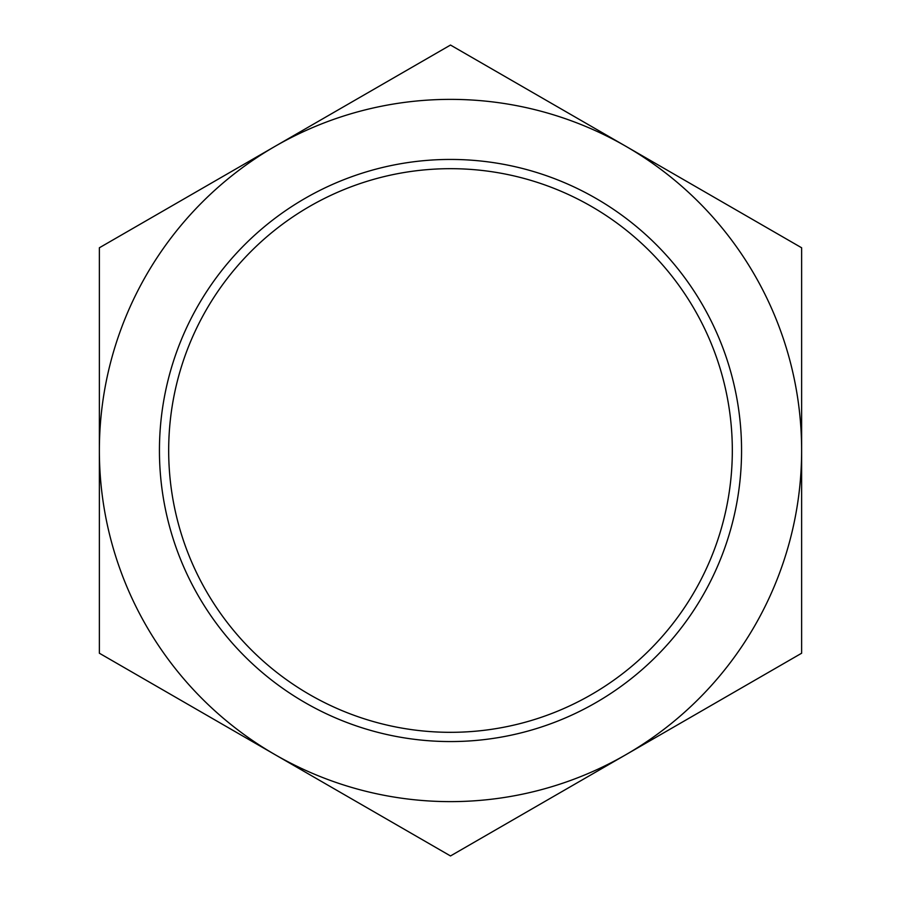 <?xml version="1.0" encoding="UTF-8"?>
<svg xmlns="http://www.w3.org/2000/svg" width="901" height="901" viewBox="0 0 901 901"><rect width="100%" height="100%" fill="white"/><g stroke="black" fill="none" stroke-linecap="round" stroke-linejoin="round"><path stroke-width="1.35" d="M585.616 203.175A281.833 281.833 0 0 0 203.175 315.384A281.833 281.833 0 0 0 315.384 697.825A281.833 281.833 0 0 0 697.825 585.616A281.833 281.833 0 0 0 585.616 203.175M590.042 195.066A291.068 291.068 0 0 0 195.066 310.958A291.068 291.068 0 0 0 310.958 705.933A291.068 291.068 0 0 0 705.933 590.042A291.068 291.068 0 0 0 590.042 195.066M99.369 450.5A351.131 351.131 0 0 0 626.06 754.587A351.131 351.131 0 0 0 626.06 146.412A351.131 351.131 0 0 0 99.369 450.5L99.369 247.775L450.5 45.05L801.631 247.775L801.631 653.225L450.5 855.95L99.369 653.225L99.369 450.5"/></g></svg>
